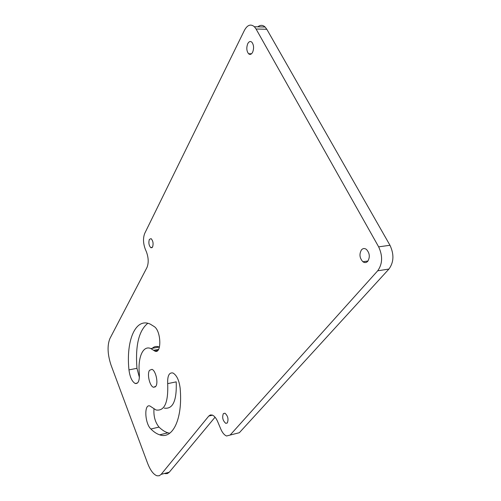 <?xml version="1.0" encoding="UTF-8"?>
<svg xmlns="http://www.w3.org/2000/svg" width="501" height="501" viewBox="0 0 501 501"><rect width="100%" height="100%" fill="white"/><g stroke="black" fill="none" stroke-linecap="round" stroke-linejoin="round"><path stroke-width="0.75" d="M165.161 473.652L167.384 473.577L169.288 472.18L161.147 474.359L208.773 416.062L210.364 414.947L212.28 415.066C214.334 415.911 216.144 418.122 217.703 421.698L220.797 429.069C222.419 432.801 224.348 435.112 226.571 435.995L230.141 435.056L377.685 270.816C382.557 263.989 382.877 256.005 378.65 246.849L256.061 29.002L254.376 26.735L265.117 27.029L266.814 29.277L389.978 245.277C394.212 254.351 393.867 262.274 388.939 269.05L239.346 432.72L230.141 435.056M215.048 417.195L169.288 472.18M257.84 26.829C260.332 24.812 262.756 24.875 265.117 27.029M159.462 347.118L159.243 347.024C156.613 345.978 154.289 346.404 152.273 348.308M139.397 377.416L136.961 368.323C135.226 345.558 138.84 330.554 147.808 323.289M164.29 408.121C172.908 409.423 176.884 400.668 176.214 381.856L167.691 383.634C167.378 375.825 169.131 372.274 172.951 372.988C176.709 375.205 179.101 380.228 180.128 388.056C182.984 418.711 172.701 439.734 159.675 434.824C156.738 433.872 153.813 431.937 150.889 429.013C144.739 423.426 143.906 403.386 149.987 406.042L156.018 409.981C164.516 411.327 168.411 402.547 167.691 383.634M169.72 433.246L167.923 432.826C164.948 431.9 161.98 429.99 159.024 427.09C155.172 422.318 153.494 416.281 153.982 408.979M254.376 26.735C250.719 23.716 247.406 24.912 244.438 30.31L144.733 233.366C142.967 237.962 143.129 243.173 145.221 249.003L146.486 252.016C148.584 257.927 148.747 263.094 146.962 267.515L109.882 338.595C107.151 345.546 107.527 354.382 111.028 365.091L147.588 463.243C150.369 470.395 153.531 474.591 157.089 475.812L159.28 475.75L161.147 474.359M153.619 350.318L150.851 348.571C143.035 344.97 137.675 357.413 139.334 373.564C139.666 380.66 138.289 383.966 135.201 383.484C132.001 381.599 129.922 377.065 128.964 369.882C125.876 340.536 135.583 317.045 150.4 324.203L154.433 326.708C161.41 331.512 161.66 354.714 154.771 351.044L153.619 350.318L158.579 349.391M149.511 370.314L151.966 369.35C155.692 370.439 158.516 382.845 155.811 386.346L153.45 387.254C149.711 386.196 146.874 373.953 149.511 370.314M247.776 43.625C248.997 41.451 250.35 40.976 251.84 42.184C253.869 44.965 254.113 48.353 252.585 52.348C251.364 54.459 250.03 54.928 248.571 53.751C246.536 51.021 246.273 47.645 247.776 43.625M361.465 249.874C362.956 248.271 364.609 248.12 366.444 249.417C369.732 253.143 370.176 257.101 367.759 261.297C366.294 262.825 364.672 262.981 362.899 261.754C359.568 258.096 359.092 254.132 361.465 249.874M149.354 239.397L151.083 238.633C153.055 240.781 153.556 243.574 152.586 246.999L150.882 247.751C148.91 245.622 148.402 242.841 149.354 239.397M223.352 413.619L224.943 413.2C227.917 415.88 228.706 419.13 227.31 422.938L225.769 423.351C222.782 420.702 221.981 417.465 223.352 413.619M266.814 29.277L256.061 29.002M389.978 245.277L378.65 246.849M388.939 269.05L377.685 270.816M212.537 415.172L208.773 416.062M136.961 368.323L128.964 369.882M159.024 427.09L150.889 429.013M150.851 348.571L159.243 347.024M154.771 351.044L157.746 350.487M135.201 383.484L137.518 383.008M159.675 434.824L167.923 432.826M153.45 387.254L155.398 386.847M248.571 53.751L251.521 53.776M362.899 261.754L367.997 261.002M150.882 247.751L152.154 247.6M225.769 423.351L227.279 422.982"/></g></svg>
